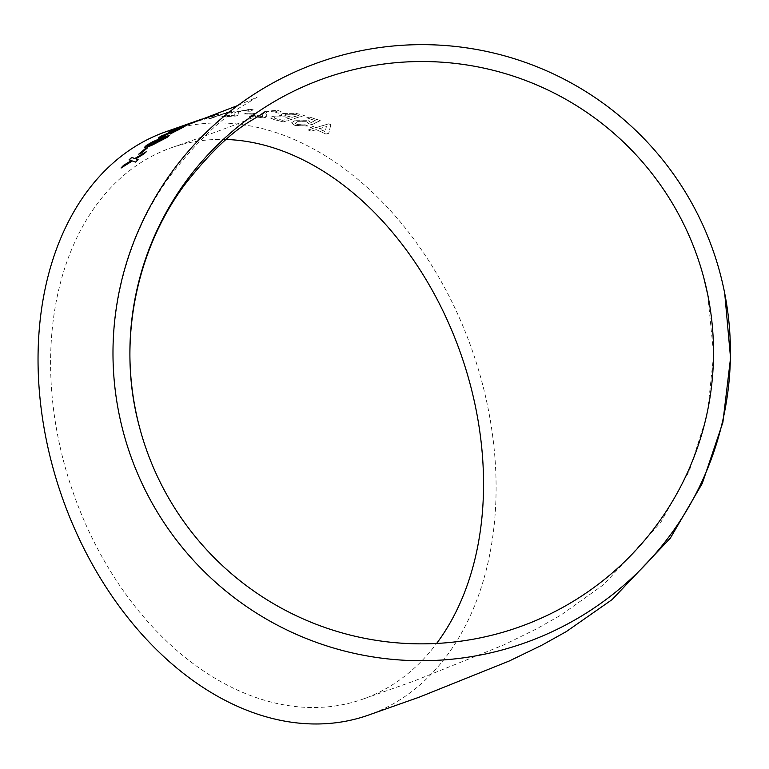<?xml version="1.0" encoding="UTF-8"?>
<svg xmlns="http://www.w3.org/2000/svg" width="769" height="769" viewBox="0 0 769 769"><rect width="100%" height="100%" fill="white"/><g stroke="black" fill="none" stroke-linecap="round" stroke-linejoin="round"><path stroke-width="0.58" stroke-dasharray="3.85 2.88" d="M367.034 715.603A308.773 217.781 71.1 0 0 477.905 367.793A308.773 217.781 71.1 0 0 188.395 125.693A308.773 217.781 71.1 0 0 167.104 131.316M191.298 123.155L201.959 119.07M203.083 119.253L197.777 121.089L206.698 118.532L195.518 121.877C191.231 123.098 192.461 122.55 199.209 120.233L216.166 114.629C219.915 113.716 219.79 113.975 215.791 115.417L195.489 121.781C191.202 123.002 192.433 122.454 199.181 120.137L216.137 114.533C219.886 113.62 219.761 113.879 215.772 115.321C219.761 113.879 219.886 113.62 216.137 114.533L216.166 114.629C219.915 113.716 219.79 113.975 215.791 115.417L203.045 119.157M196.047 121.415L197.777 121.089L196.047 121.415M229.748 112.947L227.768 112.649L208.784 118.657L229.575 111.553L231.363 111.245L230.854 111.851L231.363 111.245L232.2 112.12L229.768 113.043L227.768 112.649M249.598 109.313L253.145 109.717L250.886 111.015L247.743 111.159L249.339 110.323L247.253 110.092L239.832 111.467C237.775 112.38 237.342 113.053 238.534 113.504L238.996 114.216L238.534 113.504L237.756 115.321L236.208 115.936L221.664 116.782L224.337 115.879L235.189 115.139L234.622 114.062C233.286 113.601 234.084 112.812 237.015 111.707L249.598 109.313L253.155 109.823L250.886 111.015M250.905 111.121L247.762 111.255L249.358 110.419L247.272 110.198L239.851 111.563C237.794 112.476 237.361 113.158 238.553 113.61L237.775 115.417L236.218 116.032L221.683 116.878L224.356 115.984L235.208 115.235L234.622 114.062M252.77 114.1L244.369 113.889L246.772 113.101L255.173 113.322L252.78 114.206L244.369 113.889M277.378 110.246L281.041 111.543L278.811 113.053L275.61 112.707L277.196 111.755L275.033 110.996L267.506 111.64L265.738 113.149L266.843 115.686L264.113 117.849L249.233 116.263L251.905 115.388L263.027 116.465L263.036 115.917L263.036 116.561L261.835 113.466L264.623 111.399L277.378 110.246L281.041 111.64L278.811 113.053M282.809 113.476L295.805 113.322L304.389 115.408L283.53 121.829L274.908 119.801L270.054 117.868L272.437 116.302L281.752 115.504L281.021 114.658L282.809 113.476L295.805 113.322M308.282 120.695L310.974 122.492L315.213 120.483L306.744 117.772L309.417 116.984L320.288 120.55L311.935 124.568L308.725 123.684L306.687 121.685L297.574 121.617L295.277 123.146L297.334 124.578L305.274 124.838L307.946 125.981L294.94 125.337L291.662 122.732L294.796 120.704L308.282 120.695L310.974 122.492M310.964 122.588L315.203 120.579L306.744 117.868L309.417 117.08L320.279 120.646L311.935 124.665L308.725 123.684L306.677 121.781L297.574 121.713L295.267 123.242L297.324 124.674L305.274 124.934L307.946 126.078L294.94 125.434L291.653 123.05L294.796 120.704M313.021 126.433L315.953 127.587L328.786 123.799L330.833 124.645L328.767 133.229L326.094 134.037L316.203 129.605L311.118 131.172L308.196 129.98L313.281 128.404L310.349 127.25L313.021 126.433L315.953 127.587M226.144 139.477A291.864 205.852 71.1 0 0 192.702 142.005A291.864 205.852 71.1 0 0 172.583 147.321A291.864 205.852 71.1 0 0 72.305 490.103A291.864 205.852 71.1 0 0 361.555 699.607A291.864 205.852 71.1 0 0 436.629 643.451M315.944 127.683L328.786 123.799M328.776 123.896L330.833 124.645M330.824 124.741L328.767 133.229M328.757 133.325L326.094 134.037M326.085 134.133L316.203 129.605M316.194 129.701L311.118 131.172M311.109 131.268L308.196 129.98M308.186 130.067L313.281 128.404M313.271 128.5L310.349 127.25M310.34 127.346L313.021 126.529M318.875 128.884L326.383 126.654L325.181 131.653L318.885 128.788L326.392 126.558L325.191 131.557L318.885 128.788M294.796 120.8L308.273 120.791M295.805 113.418L304.389 115.408M304.389 115.504L283.53 121.829M283.53 121.925L274.908 119.801M274.908 119.897L270.054 117.965L272.437 116.302M272.447 116.398L281.752 115.504M281.762 115.6L281.031 114.754L282.809 113.581M285.789 114.245L294.383 114.36L298.757 115.388L292.335 117.34L285.088 115.59L284.443 114.966L285.088 115.485L285.78 114.148L294.383 114.264L298.757 115.292L292.335 117.244L285.088 115.59L285.78 114.148M275.715 116.946L284.866 116.917L289.923 118.09L282.704 120.349L275.408 118.676L274.197 117.936L275.715 116.85L284.866 116.821L289.923 117.984L282.704 120.252L275.398 118.58L274.197 117.84L275.715 116.85M278.811 113.149L275.61 112.707M275.619 112.812L277.196 111.861L275.033 110.996M275.042 111.101L267.506 111.64M267.516 111.745L265.747 113.245L266.353 114.591M266.353 114.687L266.853 115.783L265.661 117.205M265.67 117.301L264.113 117.849M264.123 117.945L249.233 116.263M249.243 116.359L251.905 115.388M251.924 115.485L263.036 116.561L262.373 114.687M262.373 114.783L261.854 113.562L264.623 111.399M264.632 111.505L277.388 110.342M244.388 113.985L246.772 113.101M246.791 113.197L255.173 113.322M255.193 113.418L252.78 114.206M234.632 114.168L235.208 115.235L234.632 114.168C233.305 113.706 234.103 112.918 237.044 111.803L237.015 111.707M237.044 111.803L249.617 109.409M227.797 112.745L211.562 118.157M211.59 118.253L208.784 118.657M208.803 118.753L229.575 111.553M229.604 111.649L231.392 111.351L232.2 112.12M232.228 112.216L229.768 113.043M213.359 115.581C215.753 114.985 215.608 115.158 212.917 116.119L204.65 118.647C202.295 119.31 202.41 119.185 205.006 118.282L213.359 115.581C215.753 114.985 215.608 115.158 212.917 116.119L204.621 118.551C202.266 119.214 202.382 119.089 204.967 118.186L213.33 115.485C215.724 114.889 215.58 115.062 212.888 116.013C215.58 115.062 215.724 114.889 213.33 115.485L213.359 115.581M204.65 118.647C202.295 119.31 202.41 119.185 205.006 118.282L204.967 118.186C202.382 119.089 202.266 119.214 204.621 118.551L204.65 118.647M158.308 138.112L161.682 137.257M161.73 137.343L173.948 131.422M173.986 131.509L175.986 129.99L180.504 128.644M170.968 133.633L170.41 133.864M170.458 133.95L181.148 128.644M181.196 128.731L183.81 126.895M172.304 132.028C174.592 130.749 174.515 130.557 172.073 131.441L163.239 135.411C161.067 136.738 161.336 136.892 164.066 135.902M170.036 131.518L168.565 132.124M168.603 132.22L187.002 124.713M187.04 124.809L190.193 124.03M190.231 124.126L193.634 122.463M193.673 122.559L193.125 122.694M206.582 117.426L191.279 123.098M206.611 117.522L200.373 119.743M187.53 124.328L186.944 124.434M186.982 124.53L186.021 124.866M184.925 125.251L183.397 125.703M183.435 125.799L186.204 125.02M144.361 147.619L151.051 145.812L167.123 137.468L169.238 135.546M165.883 137.315L160.317 139.141L147.715 145.716M138.814 154.223L141.102 153.204M141.16 153.281L147.504 147.821M121.108 168.055L132.345 160.961M132.403 161.048L135.604 162.086M135.661 162.172L138.045 159.558M135.892 158.914L143.716 154.05M143.765 154.136L146.283 151.714M129.163 159.914L131.403 160.702M123.175 431.563C99.191 344.041 118.637 245.532 170.699 175.207C195.489 143.351 218.636 120.752 240.159 107.42L257.067 97.25L237.832 105.478M720.236 273.812L724.715 293.306M707.749 294.738L713.67 354.605L707.336 414.28L689.245 471.118L660.715 522.478L603.992 584.382L560.976 615.046L536.781 628.773L503.647 644.98L413.462 681.267L361.555 699.607M264.603 112.399L259.595 114.696C244.571 121.54 215.56 132.412 172.583 147.321"/><path stroke-width="1.15" d="M343.032 54.916A308.773 307.984 -14.8 0 0 123.175 431.563A308.773 307.984 -14.8 0 0 500.379 650.449A308.773 307.984 -14.8 0 0 720.236 273.812A308.773 307.984 -14.8 0 0 343.032 54.916M201.959 119.07L167.104 131.316A308.773 217.781 71.1 0 0 61.02 493.967A308.773 217.781 71.1 0 0 367.034 715.603L419.278 697.147L509.338 660.965L541.818 645.229L566.378 631.541L612.134 599.58L670.308 538.194L702.289 483.403L722.879 422.364L730.55 358.008L724.715 293.306M123.482 165.412L121.05 167.978L132.345 160.961L135.604 162.086L138.045 159.558L135.834 158.827L143.716 154.05L146.283 151.714L134.844 158.501L131.662 157.462L129.105 159.837L131.345 160.615L123.482 165.412L121.108 168.055M145.149 148.744L138.766 154.136L141.102 153.204L147.504 147.821L145.149 148.744L138.814 154.223M167.075 137.382L169.228 135.488L162.643 137.497L152.435 141.861L146.37 145.437L144.312 147.533L151.003 145.726L167.075 137.382M185.983 124.77L168.565 132.124L237.832 105.478M200.344 119.647L190.501 123.28M160.625 136.305L158.27 138.074L161.682 137.257L175.938 129.903L180.455 128.548L170.41 133.864L183.81 126.895L160.625 136.305L158.308 138.112M183.839 126.933L177.341 129.038M180.504 128.644L178.956 129.461M703.885 278.128A291.864 291.115 -14.8 0 0 347.338 71.229A291.864 291.115 -14.8 0 0 139.525 427.237A291.864 291.115 -14.8 0 0 496.072 634.146A291.864 291.115 -14.8 0 0 703.885 278.128L707.749 294.738M436.629 643.451A291.864 205.852 71.1 0 0 470.368 385.009A291.864 205.852 71.1 0 0 226.144 139.477M178.994 129.557L175.553 131.191M175.592 131.288L172.573 132.508M172.621 132.604L170.458 133.95M177.379 129.134L160.663 136.392M163.239 135.411C161.067 136.738 161.336 136.892 164.066 135.902L172.304 132.028C174.592 130.749 174.515 130.557 172.073 131.441M163.201 135.325C161.019 136.642 161.298 136.805 164.018 135.805L172.256 131.932C174.544 130.653 174.467 130.461 172.025 131.355L163.201 135.325C161.019 136.642 161.298 136.805 164.018 135.805L164.066 135.902M172.304 132.028L172.256 131.932C174.544 130.653 174.467 130.461 172.025 131.355M186.165 124.924L171.929 130.509M171.968 130.605L170.036 131.518M193.673 122.559L191.26 123.069M191.279 123.098L190.539 123.376M187.53 124.328L184.925 125.251M169.238 135.546L162.643 137.497M162.692 137.584L152.435 141.861M152.483 141.948L146.37 145.437M146.418 145.524L144.341 147.571M147.715 145.716L153.339 144.082L164.797 138.391L165.796 137.19L148.744 144.543L147.686 145.677L153.291 143.995L165.796 137.19M147.561 147.908L145.206 148.83M138.103 159.644L135.834 158.827M146.341 151.791L134.844 158.501M134.902 158.587L131.662 157.462M131.72 157.549L129.163 159.914M123.53 165.498L131.345 160.615M139.525 427.237C116.811 344.512 135.344 251.319 184.377 185.146C207.457 155.492 228.826 134.517 248.464 122.223L264.603 112.399"/></g></svg>
